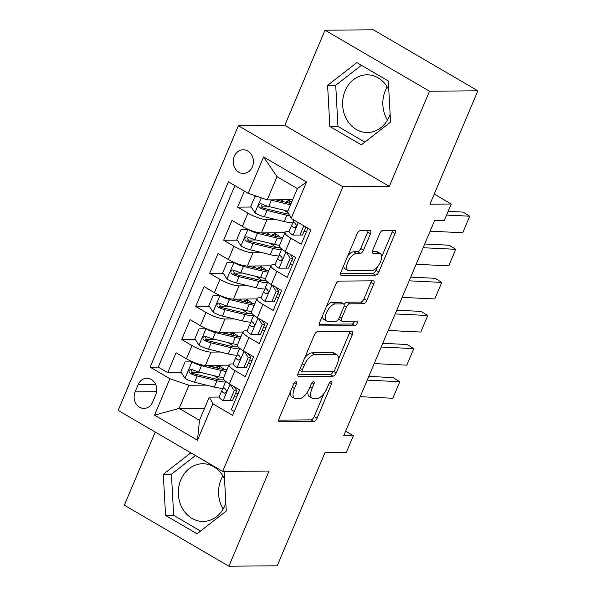 <?xml version="1.0" encoding="UTF-8"?>
<svg xmlns="http://www.w3.org/2000/svg" width="596" height="596" viewBox="0 0 596 596"><rect width="100%" height="100%" fill="white"/><g stroke="black" fill="none" stroke-linecap="round" stroke-linejoin="round"><path stroke-width="0.89" d="M295.944 381.753A2.54 1.185 120.3 0 0 293.657 384.033L279.077 418.556A3.628 1.691 120.3 0 0 279.144 421.677A3.628 1.691 120.3 0 0 279.599 421.789L313.764 421.514A3.628 1.691 120.3 0 0 317.035 418.25L331.614 383.727A2.54 1.185 120.3 0 0 331.57 381.544A2.54 1.185 120.3 0 0 331.249 381.462A2.54 1.185 120.3 0 0 328.962 383.75L327.07 388.212A11.615 5.416 120.3 0 1 316.61 398.664L313.757 398.687A11.615 5.416 120.3 0 1 312.297 398.322A11.615 5.416 120.3 0 1 312.08 388.339L313.965 383.869A2.54 1.185 120.3 0 0 313.921 381.686A2.54 1.185 120.3 0 0 313.6 381.604A2.54 1.185 120.3 0 0 311.306 383.891L309.421 388.361A11.615 5.416 120.3 0 1 298.954 398.806L296.108 398.828A11.615 5.416 120.3 0 1 294.647 398.463A11.615 5.416 120.3 0 1 294.424 388.48L296.316 384.018A2.54 1.185 120.3 0 0 296.264 381.827A2.54 1.185 120.3 0 0 295.944 381.753M388.801 89.959A28.846 24.585 -90.5 0 0 366.965 74.82A28.846 24.585 -90.5 0 0 345.166 90.801A28.846 24.585 -90.5 0 0 367.434 132.506A28.846 24.585 -90.5 0 0 389.24 116.525A28.846 24.585 -90.5 0 0 390.127 114.156M387.445 120.094A28.846 24.585 89.5 0 1 385.381 90.473A28.846 24.585 89.5 0 1 387.177 86.904M234.265 156.338A11.831 10.087 -90.5 0 0 243.399 173.451A11.831 10.087 -90.5 0 0 252.346 166.895A11.831 10.087 -90.5 0 0 243.205 149.782A11.831 10.087 -90.5 0 0 234.265 156.338M225.832 503.091A28.846 24.585 89.5 0 1 224.945 505.46A28.846 24.585 89.5 0 1 203.147 521.44A28.846 24.585 89.5 0 1 180.871 479.735A28.846 24.585 89.5 0 1 202.677 463.755A28.846 24.585 89.5 0 1 224.513 478.886M223.15 509.029A28.846 24.585 89.5 0 1 221.094 479.407A28.846 24.585 89.5 0 1 222.882 475.839M370.481 233.736A3.628 1.691 120.3 0 0 370.414 230.622A3.628 1.691 120.3 0 0 369.952 230.503L360.371 230.585A3.628 1.691 120.3 0 0 357.101 233.848L340.905 272.186A3.628 1.691 120.3 0 0 340.972 275.307A3.628 1.691 120.3 0 0 341.426 275.419L375.592 275.143A3.628 1.691 120.3 0 0 378.862 271.88L395.059 233.543A3.628 1.691 120.3 0 0 394.992 230.421A3.628 1.691 120.3 0 0 394.53 230.302L382.952 230.399A3.628 1.691 120.3 0 0 379.682 233.662L372.753 250.074A3.628 1.691 120.3 0 0 372.82 253.188A3.628 1.691 120.3 0 0 373.282 253.307L379.019 253.255A9.707 4.53 120.3 0 1 380.241 253.561A9.707 4.53 120.3 0 1 379.883 263.082A9.707 4.53 120.3 0 1 371.68 270.644L349.189 270.822A9.707 4.53 120.3 0 1 347.967 270.517A9.707 4.53 120.3 0 1 348.325 261.003A9.707 4.53 120.3 0 1 356.527 253.442L360.282 253.412A3.628 1.691 120.3 0 0 363.545 250.149L370.481 233.736L367.657 232.09A3.628 1.691 120.3 0 0 368.082 230.518M155.236 432.055L124.341 505.192L228.879 566.2L277.215 565.805L325.103 452.438L346.373 452.26L353.368 435.713L343.698 435.788L434.581 220.639L444.251 220.557L451.247 204.011L434.238 194.08M429.522 91.203L324.991 30.195L284.791 125.361L389.322 186.369L429.522 91.203L477.865 90.808L429.977 204.182L451.247 204.011M389.322 186.369L342.916 186.749L222.673 471.414L118.135 410.406L238.385 125.734L342.916 186.749M228.879 566.2L269.079 471.034L222.673 471.414M317.683 331.629A3.628 1.691 120.3 0 0 314.412 334.892L298.224 373.23A3.628 1.691 120.3 0 0 298.291 376.352A3.628 1.691 120.3 0 0 298.745 376.463L332.911 376.188A3.628 1.691 120.3 0 0 336.181 372.925L352.378 334.587A3.628 1.691 120.3 0 0 352.303 331.465A3.628 1.691 120.3 0 0 351.849 331.354L317.683 331.629M319.56 322.712L335.757 284.374A3.628 1.691 120.3 0 1 339.027 281.103L373.193 280.828A3.628 1.691 120.3 0 1 373.647 280.94A3.628 1.691 120.3 0 1 373.714 284.061L366.786 300.466A3.628 1.691 120.3 0 1 363.515 303.736L349.658 303.848A3.628 1.691 120.3 0 0 346.388 307.111L341.791 317.996A3.628 1.691 120.3 0 0 341.858 321.117A3.628 1.691 120.3 0 0 342.32 321.229L356.743 321.11A2.54 1.185 120.3 0 1 357.064 321.192A2.54 1.185 120.3 0 1 356.967 323.68A2.54 1.185 120.3 0 1 354.821 325.662L320.089 325.945A3.628 1.691 120.3 0 1 319.627 325.833A3.628 1.691 120.3 0 1 319.56 322.712M324.991 30.195L373.327 29.8L477.865 90.808M244.39 191.13L237.625 207.14L251.236 207.028M270.316 206.872L261.666 206.939M276.216 219.611L266.971 219.686A14.796 3.494 -157.1 0 1 247.936 213.152L242.349 226.398L232.03 220.378L223.642 240.24L237.253 240.128M256.34 239.972L247.683 240.039M262.24 252.711L252.995 252.786A14.796 3.494 -157.1 0 1 233.952 246.26L228.365 259.498L218.054 253.479L209.658 273.34L223.269 273.229M242.356 273.072L233.699 273.139M248.256 285.812L239.011 285.886A14.796 3.494 -157.1 0 1 219.976 279.36L214.381 292.599L204.07 286.579L195.682 306.441L209.285 306.329M228.372 306.173L219.715 306.24M234.273 318.912L225.027 318.987A14.796 3.494 -157.1 0 1 205.993 312.46L200.398 325.699L190.087 319.68L181.698 339.541L192.009 345.561A14.796 3.494 22.9 0 0 211.044 352.094L220.289 352.012M214.389 339.273L205.732 339.34M195.302 339.429L181.698 339.541M234.258 411.478L231.285 409.743L239.674 389.881L229.363 383.861A14.796 3.494 22.9 0 1 223.47 378.043L229.058 364.804A14.796 3.494 22.9 0 0 234.951 370.623L245.261 376.642L253.658 356.78L243.339 350.761A14.796 3.494 22.9 0 1 237.446 344.942L243.041 331.704A14.796 3.494 -157.1 0 1 245.366 330.862L247.154 330.847M243.041 331.704A14.796 3.494 -157.1 0 0 248.934 337.522L259.245 343.542L267.634 323.68L257.323 317.661A14.796 3.494 22.9 0 1 251.43 311.842L257.025 298.603A14.796 3.494 -157.1 0 1 259.349 297.762L261.137 297.747M257.025 298.603A14.796 3.494 -157.1 0 0 262.918 304.422L273.229 310.441L281.617 290.58L271.307 284.56A14.796 3.494 22.9 0 1 265.414 278.742L271.009 265.503A14.796 3.494 -157.1 0 1 273.333 264.661L275.114 264.646M271.009 265.503A14.796 3.494 -157.1 0 0 276.902 271.322L287.212 277.341L295.601 257.479L285.29 251.46A14.796 3.494 22.9 0 1 279.397 245.641L284.992 232.403A14.796 3.494 -157.1 0 1 287.317 231.561L289.097 231.546M242.349 226.398A14.796 3.494 22.9 0 0 261.383 232.932L284.851 232.738M228.365 259.498A14.796 3.494 22.9 0 0 247.4 266.032L270.867 265.838M214.381 292.599A14.796 3.494 22.9 0 0 233.416 299.132L256.883 298.939M200.398 325.699A14.796 3.494 22.9 0 0 219.432 332.233L242.9 332.039M152.65 402.077L155.72 394.79A11.466 9.774 -90.5 0 0 146.869 378.214A11.466 9.774 -90.5 0 0 138.205 384.569L135.128 391.848A11.466 9.774 -90.5 0 0 143.979 408.424A11.466 9.774 -90.5 0 0 152.65 402.077M248.204 193.365L263.588 156.949L306.53 182.011L291.153 218.427L287.585 211.766L297.374 188.597L277.028 176.721L267.239 199.891L248.204 193.365L228.432 181.817L150.132 367.181L169.905 378.728L188.939 385.254L206.305 385.113M291.153 218.427L310.926 229.967L232.626 415.33L212.846 403.79L197.47 440.198L154.528 415.136L169.905 378.728M306.612 231.404L303.982 231.427M292.636 264.505L290.006 264.527M278.652 297.605L276.022 297.627M264.669 330.705L262.039 330.728M234.921 185.609L158.253 367.114L167.714 372.642L176.103 352.78L186.414 358.799A14.796 3.494 22.9 0 0 205.449 365.333L228.916 365.139M250.685 363.806L248.055 363.828M233.17 363.947L231.39 363.962A14.796 3.494 22.9 0 0 229.058 364.804M284.992 232.403A14.796 3.494 -157.1 0 0 290.885 238.221L301.196 244.241L307.953 228.231M205.993 312.46L195.682 306.441M219.976 279.36L209.658 273.34M233.952 246.26L223.642 240.24M247.936 213.152L237.625 207.14M267.239 199.891L292.688 199.69M188.939 385.254L179.15 408.431L199.496 420.299L209.285 397.13L212.846 403.79M204.599 408.223L179.15 408.431L154.528 415.136M236.701 396.906L234.072 396.929M219.186 397.048L209.285 397.13M284.791 125.361L238.385 125.734M353.368 435.713L345.635 431.199M219.268 368.611L220.148 366.518M200.405 372.373L191.748 372.448M181.318 372.53L167.714 372.642M158.253 367.114L150.132 367.181M233.245 335.511L234.131 333.417M247.228 302.41L248.115 300.317M261.212 269.31L262.091 267.217M275.196 236.21L276.075 234.116M289.179 203.109L290.058 201.016M199.496 420.299L197.47 440.198M263.588 156.949L277.028 176.721M306.53 182.011L297.374 188.597M190.854 452.848L163.304 474.289L165.554 515.421L197.038 533.793L226.271 511.04L224.103 471.399M356.833 62.602L327.599 85.355L329.849 126.486L361.325 144.858L390.559 122.106L388.316 80.974L356.833 62.602M195.451 455.523L171.424 474.222L173.674 515.354L200.561 531.043M173.674 515.354L165.554 515.421M171.424 474.222L163.304 474.289M361.422 65.284L335.719 85.288L337.969 126.419L364.856 142.116M337.969 126.419L329.849 126.486M335.719 85.288L327.599 85.355M290.207 392.205A11.615 5.416 120.3 0 0 291.824 396.817L294.647 398.463M307.938 391.296A11.615 5.416 120.3 0 0 309.473 396.675L312.297 398.322M278.645 420.128L310.941 419.867A3.628 1.691 120.3 0 0 314.211 416.597L323.919 393.606M338.416 359.284L349.547 332.933A3.628 1.691 120.3 0 0 349.979 331.369M297.791 374.802L330.087 374.541A3.628 1.691 120.3 0 0 333.246 371.524M302.388 369.639A2.54 1.185 120.3 0 0 302.433 371.822A2.54 1.185 120.3 0 0 302.753 371.904L332.739 371.658A2.54 1.185 120.3 0 0 335.034 369.371L337.023 364.663A11.615 5.416 120.3 0 0 336.807 354.68A11.615 5.416 120.3 0 0 335.339 354.315L314.844 354.478A11.615 5.416 120.3 0 0 304.377 364.923L302.388 369.639L300.265 368.395M299.535 370.123A2.54 1.185 120.3 0 0 299.609 370.176L302.433 371.822M336.807 354.68L333.976 353.026A11.615 5.416 120.3 0 0 332.516 352.661L335.339 354.315M304.705 357.891A11.615 5.416 120.3 0 1 312.021 352.832L332.516 352.661M344.056 304.496A3.628 1.691 120.3 0 1 346.835 302.194L360.692 302.083A3.628 1.691 120.3 0 0 363.962 298.82L370.891 282.415A3.628 1.691 120.3 0 0 371.315 280.843M338.64 318.979A3.628 1.691 120.3 0 0 339.035 319.463L341.858 321.117M319.136 324.276L351.998 324.008A2.54 1.185 120.3 0 0 354.493 321.132M335.28 303.967A9.707 4.53 120.3 0 0 327.077 311.522A9.707 4.53 120.3 0 0 326.72 321.043A9.707 4.53 120.3 0 0 327.942 321.348L335.861 321.281A3.628 1.691 120.3 0 0 339.131 318.018L343.736 307.134A3.628 1.691 120.3 0 0 343.661 304.012A3.628 1.691 120.3 0 0 343.207 303.9L335.28 303.967L332.456 302.314A9.707 4.53 120.3 0 0 326.452 306.404M322.533 315.679A9.707 4.53 120.3 0 0 323.889 319.389L326.72 321.043M343.661 304.012L340.837 302.366A3.628 1.691 120.3 0 0 340.383 302.254L343.207 303.9M332.456 302.314L340.383 302.254M347.893 255.639A9.707 4.53 120.3 0 1 353.704 251.795L357.451 251.765A3.628 1.691 120.3 0 0 360.722 248.495L367.657 232.09M343.773 265.399A9.707 4.53 120.3 0 0 345.136 268.87L347.967 270.517M380.241 253.561L377.417 251.914A9.707 4.53 120.3 0 0 376.195 251.609L379.019 253.255M372.329 251.639L376.195 251.609M381.611 257.032L392.235 231.889A3.628 1.691 120.3 0 0 392.66 230.324M340.48 273.758L372.768 273.497A3.628 1.691 120.3 0 0 376.039 270.226L377.484 266.799M220.013 366.436A2.22 1.036 -59.7 0 1 219.797 366.473L217.86 366.488A6.839 1.617 22.9 0 0 216.78 366.875A6.839 1.617 22.9 0 0 217.533 368.194M192.657 361.899L185.08 361.921L180.886 371.852L185.14 378.46A9.797 2.317 22.9 0 0 194.505 382.252L214.307 387.057A28.288 6.69 22.9 0 0 223.187 388.346M220.021 379.794A23.482 5.55 22.9 0 0 214.195 375.793A11.652 2.756 -157.1 0 1 213.971 375.666M192.128 361.906A9.797 2.317 22.9 0 0 201.5 365.706L221.295 370.503A28.288 6.69 22.9 0 0 226.242 371.479M205.732 365.326L219.142 368.581A23.482 5.55 22.9 0 0 227.016 369.639M185.08 361.921L192.627 361.891M213.644 367.248A11.652 2.756 -157.1 0 1 212.303 365.274M218.024 365.229A11.652 2.756 22.9 0 0 218.531 365.534L218.665 365.221M223.582 377.767A28.288 6.69 -157.1 0 1 218.635 376.791L198.84 371.993A9.797 2.317 -157.1 0 1 191.83 369.431L190.415 369.244L188.992 370.645L189.006 372.105L190.154 373.401A9.797 2.317 22.9 0 0 197.164 375.964L216.959 380.769A28.288 6.69 22.9 0 0 225.452 382.051M224.014 379.749A23.482 5.55 -157.1 0 1 214.806 378.84L195.011 374.042A4.992 1.177 -157.1 0 1 192.933 373.379L191.525 370.623M224.357 369.527A23.482 5.55 22.9 0 0 218.531 365.534M367.21 380.129L399.812 381.708L393.114 377.596L368.782 376.419M230.041 400.542L232.559 400.519L236.754 390.589L234.235 390.611L230.041 400.542L222.993 400.549A9.797 2.317 -157.1 0 1 219.231 396.78A9.797 2.317 -157.1 0 1 219.268 396.705M360.222 396.683L392.816 398.262L399.812 381.708L392.816 398.262M235.696 393.084A23.482 5.55 -157.1 0 1 238.095 393.621M234.235 390.611L230.22 384.36M234.265 386.722L236.754 390.589M223.753 387.407L221.928 390.417A9.797 2.317 22.9 0 0 221.891 390.492A9.797 2.317 22.9 0 0 223.768 393.025L224.841 393.211L226.16 391.818L226.219 390.35L225.452 389.054A9.797 2.317 -157.1 0 1 223.567 386.521A9.797 2.317 -157.1 0 1 223.604 386.446M233.997 333.335A2.22 1.036 -59.7 0 1 233.781 333.373L231.837 333.387A6.839 1.617 22.9 0 0 230.764 333.775A6.839 1.617 22.9 0 0 231.516 335.094M199.057 328.821L206.611 328.791L199.057 328.821L194.862 338.751L199.116 345.352A9.797 2.317 22.9 0 0 208.488 349.152L228.283 353.957A28.288 6.69 22.9 0 0 237.171 355.246M234.005 346.693A23.482 5.55 22.9 0 0 228.179 342.693A11.652 2.756 -157.1 0 1 227.955 342.566M206.112 328.806A9.797 2.317 22.9 0 0 215.476 332.605L235.278 337.403A28.288 6.69 22.9 0 0 240.225 338.379M219.715 332.225L233.125 335.481A23.482 5.55 22.9 0 0 241 336.539M227.62 334.147A11.652 2.756 -157.1 0 1 226.279 332.173M232.008 332.128A11.652 2.756 22.9 0 0 232.515 332.434L232.641 332.121M237.566 344.667A28.288 6.69 -157.1 0 1 232.619 343.691L212.824 338.893A9.797 2.317 -157.1 0 1 205.814 336.33L204.398 336.144L202.975 337.545L202.983 339.005L204.13 340.301A9.797 2.317 22.9 0 0 211.148 342.864L230.943 347.662A28.288 6.69 22.9 0 0 239.436 348.951M237.998 346.649A23.482 5.55 -157.1 0 1 228.79 345.74L208.995 340.942A4.992 1.177 -157.1 0 1 206.916 340.279L205.501 337.522M238.34 336.427A23.482 5.55 22.9 0 0 232.515 332.434M247.981 300.235A2.22 1.036 -59.7 0 1 247.757 300.272L245.82 300.287A6.839 1.617 22.9 0 0 244.747 300.675A6.839 1.617 22.9 0 0 245.5 301.986M220.624 295.698L213.04 295.72L208.846 305.644L213.1 312.252A9.797 2.317 22.9 0 0 222.472 316.051L242.267 320.857A28.288 6.69 22.9 0 0 251.147 322.145M247.988 313.593A23.482 5.55 22.9 0 0 242.162 309.592A11.652 2.756 -157.1 0 1 241.939 309.458M220.095 295.705A9.797 2.317 22.9 0 0 229.46 299.505L249.262 304.303A28.288 6.69 22.9 0 0 254.201 305.279M233.699 299.125L247.109 302.381A23.482 5.55 22.9 0 0 254.984 303.439M213.04 295.72L220.595 295.69M241.603 301.047A11.652 2.756 -157.1 0 1 240.262 299.073M245.992 299.028A11.652 2.756 22.9 0 0 246.498 299.334L246.625 299.021M251.549 311.566A28.288 6.69 -157.1 0 1 246.602 310.59L226.808 305.793A9.797 2.317 -157.1 0 1 219.79 303.23L218.382 303.044L216.959 304.444L216.966 305.904L218.114 307.201A9.797 2.317 22.9 0 0 225.124 309.764L244.926 314.561A28.288 6.69 22.9 0 0 253.419 315.85M251.981 313.548A23.482 5.55 -157.1 0 1 242.773 312.639L222.978 307.841A4.992 1.177 -157.1 0 1 220.9 307.178L219.484 304.414M252.324 303.327A23.482 5.55 22.9 0 0 246.498 299.334M261.964 267.135A2.22 1.036 -59.7 0 1 261.741 267.172L259.804 267.187A6.839 1.617 22.9 0 0 258.731 267.574A6.839 1.617 22.9 0 0 259.483 268.885M234.608 262.598L227.024 262.613L222.83 272.543L227.083 279.151A9.797 2.317 22.9 0 0 236.456 282.951L256.25 287.756A28.288 6.69 22.9 0 0 265.131 289.045M261.972 280.493A23.482 5.55 22.9 0 0 256.146 276.492A11.652 2.756 -157.1 0 1 255.922 276.358M234.072 262.605A9.797 2.317 22.9 0 0 243.444 266.405L263.238 271.202A28.288 6.69 22.9 0 0 268.185 272.178M247.675 266.025L261.093 269.28A23.482 5.55 22.9 0 0 268.967 270.338M227.024 262.613L234.578 262.59M255.587 267.947A11.652 2.756 -157.1 0 1 254.246 265.972M259.968 265.928A11.652 2.756 22.9 0 0 260.474 266.233L260.608 265.92M265.533 278.466A28.288 6.69 -157.1 0 1 260.586 277.49L240.784 272.692A9.797 2.317 -157.1 0 1 233.774 270.13L232.365 269.943L230.935 271.344L230.95 272.804L232.097 274.1A9.797 2.317 22.9 0 0 239.108 276.663L258.91 281.461A28.288 6.69 22.9 0 0 267.395 282.75M265.958 280.448A23.482 5.55 -157.1 0 1 256.757 279.539L236.955 274.741A4.992 1.177 -157.1 0 1 234.876 274.078L233.468 271.314M266.308 270.226A23.482 5.55 22.9 0 0 260.474 266.233M275.948 234.034A2.22 1.036 -59.7 0 1 275.725 234.072L273.788 234.086A6.839 1.617 22.9 0 0 272.707 234.474A6.839 1.617 22.9 0 0 273.467 235.785M248.592 229.497L241.007 229.512L236.813 239.443L241.067 246.051A9.797 2.317 22.9 0 0 250.432 249.851L270.234 254.656A28.288 6.69 22.9 0 0 279.114 255.945M275.955 247.392A23.482 5.55 22.9 0 0 270.122 243.391A11.652 2.756 -157.1 0 1 269.906 243.257M248.055 229.505A9.797 2.317 22.9 0 0 257.427 233.304L277.222 238.102A28.288 6.69 22.9 0 0 282.169 239.078M261.659 232.924L275.069 236.18A23.482 5.55 22.9 0 0 282.944 237.238M241.007 229.512L248.562 229.49M269.571 234.846A11.652 2.756 -157.1 0 1 268.23 232.872M273.951 232.827A11.652 2.756 22.9 0 0 274.458 233.133L274.592 232.82M279.509 245.366A28.288 6.69 -157.1 0 1 274.57 244.39L254.768 239.592A9.797 2.317 -157.1 0 1 247.757 237.029L246.342 236.843L244.919 238.244L244.934 239.704L246.081 241A9.797 2.317 22.9 0 0 253.091 243.563L272.886 248.361A28.288 6.69 22.9 0 0 281.379 249.65M279.941 247.347A23.482 5.55 -157.1 0 1 270.74 246.439L250.938 241.641A4.992 1.177 -157.1 0 1 248.86 240.978L247.452 238.214M280.284 237.126A23.482 5.55 22.9 0 0 274.458 233.133M381.194 347.028L413.788 348.608L407.098 344.495L382.766 343.318M244.025 367.441L246.535 367.419L250.73 357.488L248.219 357.511L244.025 367.441L236.977 367.449A9.797 2.317 -157.1 0 1 233.215 363.679A9.797 2.317 -157.1 0 1 233.252 363.605M374.206 363.582L406.8 365.162L413.788 348.608L406.8 365.162M249.679 359.984A23.482 5.55 -157.1 0 1 252.071 360.52M248.219 357.511L244.204 351.26M248.249 353.622L250.73 357.488M237.737 354.307L235.904 357.317A9.797 2.317 22.9 0 0 235.867 357.391A9.797 2.317 22.9 0 0 237.752 359.924L238.825 360.111L240.143 358.717L240.203 357.25L239.428 355.954A9.797 2.317 -157.1 0 1 237.551 353.421A9.797 2.317 -157.1 0 1 237.588 353.346M395.178 313.928L427.772 315.507L421.074 311.395L396.742 310.218M258.008 334.341L260.519 334.319L264.713 324.388L262.203 324.41L258.008 334.341L250.961 334.349A9.797 2.317 -157.1 0 1 247.198 330.579A9.797 2.317 -157.1 0 1 247.236 330.504M388.182 330.482L420.783 332.054L427.772 315.507L420.783 332.054M263.663 326.884A23.482 5.55 -157.1 0 1 266.054 327.42M262.203 324.41L258.18 318.16M262.225 320.521L264.713 324.388M251.721 321.207L249.888 324.217A9.797 2.317 22.9 0 0 249.851 324.291A9.797 2.317 22.9 0 0 251.735 326.824L253.352 326.735L254.127 325.617L254.187 324.149L253.412 322.853A9.797 2.317 -157.1 0 1 251.534 320.32A9.797 2.317 -157.1 0 1 251.564 320.246M409.161 280.828L441.755 282.407L435.058 278.295L410.726 277.118M271.992 301.241L274.503 301.218L278.697 291.288L276.186 291.31L271.992 301.241L264.944 301.248A9.797 2.317 -157.1 0 1 261.182 297.478A9.797 2.317 -157.1 0 1 261.212 297.404M402.166 297.382L434.767 298.954L441.755 282.407L434.767 298.954M277.647 293.783A23.482 5.55 -157.1 0 1 280.038 294.32M276.186 291.31L272.163 285.059M276.209 287.421L278.697 291.288M265.704 288.106L263.872 291.116A9.797 2.317 22.9 0 0 263.834 291.191A9.797 2.317 22.9 0 0 265.719 293.724L267.336 293.634L268.103 292.509L268.163 291.049L267.395 289.753A9.797 2.317 -157.1 0 1 265.511 287.22A9.797 2.317 -157.1 0 1 265.548 287.145M423.138 247.727L455.739 249.307L449.041 245.194L424.71 244.01M285.968 268.14L288.486 268.118L292.681 258.187L290.17 258.21L285.968 268.14L278.921 268.148A9.797 2.317 -157.1 0 1 275.158 264.378A9.797 2.317 -157.1 0 1 275.196 264.304M416.15 264.281L448.743 265.853L455.739 249.307L448.743 265.853M291.623 260.683A23.482 5.55 -157.1 0 1 294.022 261.219M290.17 258.21L286.147 251.959M290.192 254.321L292.681 258.187M279.688 255.006L277.855 258.016A9.797 2.317 22.9 0 0 277.818 258.09A9.797 2.317 22.9 0 0 279.703 260.623L281.319 260.534L282.087 259.409L282.146 257.949L281.379 256.652A9.797 2.317 -157.1 0 1 279.494 254.112A9.797 2.317 -157.1 0 1 279.531 254.045M289.932 200.934A2.22 1.036 -59.7 0 1 289.708 200.971L287.771 200.986A6.839 1.617 22.9 0 0 286.691 201.374A6.839 1.617 22.9 0 0 287.443 202.685M257.092 196.412L254.991 196.412L250.797 206.343L255.051 212.951A9.797 2.317 22.9 0 0 264.415 216.75L284.217 221.548A28.288 6.69 22.9 0 0 293.098 222.844M288.226 212.966A23.482 5.55 22.9 0 0 284.106 210.291A11.652 2.756 -157.1 0 1 283.882 210.157M270.174 199.869A9.797 2.317 22.9 0 0 271.411 200.204L290.513 204.83M275.643 199.824L289.053 203.08A23.482 5.55 22.9 0 0 291.064 203.527M283.554 201.746A11.652 2.756 -157.1 0 1 282.213 199.772M287.935 199.727A11.652 2.756 22.9 0 0 288.442 200.032L288.576 199.72M287.853 211.126L268.751 206.492A9.797 2.317 -157.1 0 1 261.741 203.929L260.325 203.743L258.902 205.143L258.917 206.603L260.065 207.9A9.797 2.317 22.9 0 0 267.075 210.463L286.87 215.26A28.288 6.69 22.9 0 0 289.798 215.901M288.859 214.158A23.482 5.55 -157.1 0 1 284.717 213.338L264.922 208.54A4.992 1.177 -157.1 0 1 262.843 207.877L261.435 205.113M291.675 202.081A23.482 5.55 22.9 0 0 288.442 200.032M254.991 196.412L257.055 196.397M446.568 215.081L469.723 216.206L463.025 212.094L448.132 211.371M303.841 225.832L299.952 235.04L292.904 235.047A9.797 2.317 -157.1 0 1 289.142 231.278A9.797 2.317 -157.1 0 1 289.179 231.203M430.133 231.181L462.727 232.753L469.723 216.206L462.727 232.753M305.606 227.583A23.482 5.55 -157.1 0 1 307.588 228.022M299.952 235.04L302.47 235.018L305.852 227.009M293.664 221.906L291.839 224.915A9.797 2.317 22.9 0 0 291.802 224.99A9.797 2.317 22.9 0 0 293.679 227.523L295.296 227.434L296.07 226.309L296.13 224.848L295.363 223.552A9.797 2.317 -157.1 0 1 293.478 221.012A9.797 2.317 -157.1 0 1 293.515 220.945M266.971 219.686L261.383 232.932M252.995 252.786L247.4 266.032M239.011 285.886L233.416 299.132M225.027 318.987L219.432 332.233M211.044 352.094L205.449 365.333M234.951 370.623L229.363 383.861M290.885 238.221L285.29 251.46M276.902 271.322L271.307 284.56M262.918 304.422L257.323 317.661M248.934 337.522L243.339 350.761M192.009 345.561L186.414 358.799M156.592 391.676L135.128 391.848M155.638 384.427L138.205 384.569M292.301 387.244L294.424 388.48M311.991 382.721L313.965 383.869M309.957 387.095L312.08 388.339M329.64 382.572L331.614 383.727M314.211 416.597L317.035 418.25M310.941 419.867L313.764 421.514M278.816 421.335L279.599 421.789M294.342 382.863L296.316 384.018M349.547 332.933L352.378 334.587M333.507 371.368L336.181 372.925M330.087 374.541L332.911 376.188M297.963 376.009L298.745 376.463M312.021 352.832L314.844 354.478M302.254 363.687L304.377 364.923M370.891 282.415L373.714 284.061M363.962 298.82L366.786 300.466M360.692 302.083L363.515 303.736M346.835 302.194L349.658 303.848M344.13 305.793L346.388 307.111M339.668 316.759L341.791 317.996M351.998 324.008L354.821 325.662M319.307 325.49L320.089 325.945M360.722 248.495L363.545 250.149M357.451 251.765L360.282 253.412M353.704 251.795L356.527 253.442M372.5 252.853L373.282 253.307M392.235 231.889L395.059 233.543M376.039 270.226L378.862 271.88M372.768 273.497L375.592 275.143M340.651 274.965L341.426 275.419M219.797 366.473L217.667 365.229M191.949 361.906L185.028 378.289M217.86 366.488L217.249 367.918M216.959 380.769L214.307 387.057M221.295 370.503L218.635 376.791M197.164 375.964L194.505 382.252M201.5 365.706L198.84 371.993M192.933 373.379L190.154 373.401M223.172 400.549L230.049 384.264M225.281 393.01L223.768 393.025M233.781 333.373L231.65 332.128M205.933 328.806L199.012 345.188M231.837 333.387L231.233 334.818M230.943 347.662L228.283 353.957M235.278 337.403L232.619 343.691M211.148 342.864L208.488 349.152M215.476 332.605L212.824 338.893M206.916 340.279L204.13 340.301M247.757 300.272L245.634 299.028M219.917 295.705L212.995 312.088M245.82 300.287L245.217 301.718M244.926 314.561L242.267 320.857M249.262 304.303L246.602 310.59M225.124 309.764L222.472 316.051M229.46 299.505L226.808 305.793M220.9 307.178L218.114 307.201M261.741 267.172L259.618 265.928M233.9 262.605L226.979 278.988M259.804 267.187L259.2 268.617M258.91 281.461L256.25 287.756M263.238 271.202L260.586 277.49M239.108 276.663L236.456 282.951M243.444 266.405L240.784 272.692M234.876 274.078L232.097 274.1M275.725 234.072L273.601 232.827M247.876 229.505L240.955 245.887M273.788 234.086L273.184 235.517M272.886 248.361L270.234 254.656M277.222 238.102L274.57 244.39M253.091 243.563L250.432 249.851M257.427 233.304L254.768 239.592M248.86 240.978L246.081 241M237.156 367.449L244.032 351.163M239.264 359.91L237.752 359.924M251.132 334.349L258.016 318.063M253.24 326.809L251.735 326.824M265.116 301.248L272 284.962M267.224 293.709L265.719 293.724M279.099 268.148L285.976 251.862M281.208 260.608L279.703 260.623M289.708 200.971L287.577 199.727M261.257 197.842L254.939 212.787M287.771 200.986L287.168 202.416M286.87 215.26L284.217 221.548M267.075 210.463L264.415 216.75M271.411 200.204L268.751 206.492M262.843 207.877L260.065 207.9M293.083 235.047L298.335 222.621M295.191 227.508L293.679 227.523M212.236 365.274L211.617 366.756M225.72 381.41L223.567 386.521M221.891 390.492L219.231 396.78M226.219 332.173L225.593 333.656M240.203 299.073L239.577 300.555M254.187 265.972L253.561 267.455M268.17 232.872L267.544 234.355M239.704 348.31L237.551 353.421M235.867 357.391L233.215 363.679M253.687 315.209L251.534 320.32M249.851 324.291L247.198 330.579M267.671 282.109L265.511 287.22M263.834 291.191L261.182 297.478M281.655 249.009L279.494 254.112M277.818 258.09L275.158 264.378M282.146 199.772L281.528 201.254M293.895 220.028L293.478 221.012M291.802 224.99L289.142 231.278"/></g></svg>
